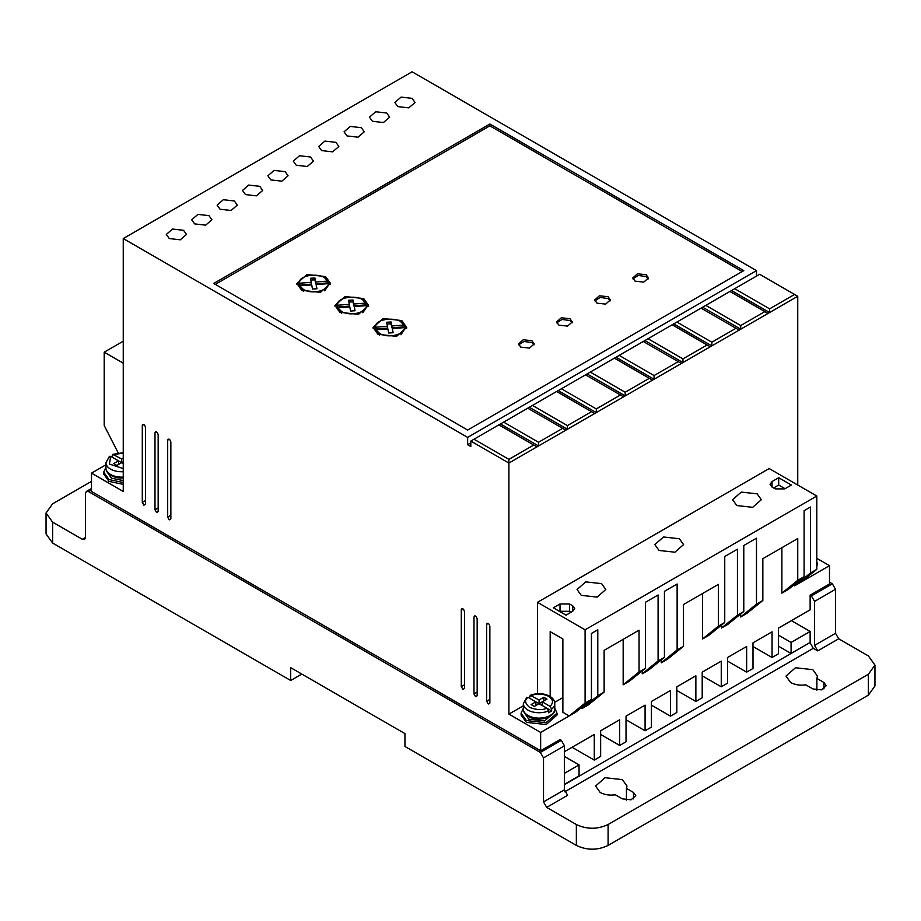 <?xml version="1.0" encoding="UTF-8"?>
<svg xmlns="http://www.w3.org/2000/svg" width="921" height="921" viewBox="0 0 921 921"><rect width="100%" height="100%" fill="white"/><g stroke="black" fill="none" stroke-linecap="round" stroke-linejoin="round"><path stroke-width="1.38" d="M551.644 709.101L550.033 706.338L542.239 701.837L546.993 699.085L543.816 697.255L539.061 699.995L530.197 695.332C537.024 692.834 543.528 693.122 549.699 696.218C552.98 698.153 554.661 700.628 554.776 703.667A15.715 9.072 180 0 1 551.644 709.101L551.644 710.931L548.467 712.762L548.467 710.931A15.715 9.072 180 0 1 527.952 710.079A15.715 9.072 180 0 1 523.347 703.667L523.347 709.043A15.715 9.072 180 0 0 527.952 715.456A15.715 9.072 180 0 0 545.071 717.424A15.715 9.072 180 0 0 554.776 709.043L554.776 703.667M790.609 682.496L786.004 676.083L795.479 667.76L812.829 669.671L817.434 676.083L816.892 678.432L823.938 682.496L826.241 685.708L821.509 689.864L812.829 688.908L805.783 684.844C800.004 685.615 794.95 684.833 790.609 682.496M816.892 690.163L816.892 678.432M600.158 792.451L595.565 786.039L605.028 777.715L622.377 779.627L626.982 786.039L626.453 788.388L633.487 792.451L635.789 795.663L631.058 799.819L622.377 798.864L615.343 794.8C609.564 795.571 604.498 794.788 600.158 792.451M626.453 800.119L626.453 788.388M123.253 482.535L108.966 479.542L103.705 472.208L105.95 467.189M103.705 472.208L103.705 474.039L108.966 481.372L123.253 484.365M554.776 708.18L557.021 713.188L545.934 722.766L526.363 720.521L521.102 713.188L523.347 708.18M557.021 713.188L557.021 715.03L546.188 724.539L526.363 722.352L521.102 715.03L521.102 713.188M816.8 560.498L816.8 565.344M817.295 562.927L816.8 567.175M488.268 704.035L489.857 703.114L488.268 704.035L486.691 701.284L489.857 699.453M156.582 512.525L158.159 511.615L156.582 512.525L154.993 509.774L158.159 507.943M462.883 689.369L464.472 688.459L462.883 689.369L461.294 686.617L464.472 684.787M386.705 113.018L375.699 111.763L369.459 117.151L372.418 121.273L383.424 122.539L389.664 117.151L386.705 113.018M361.308 127.685L350.302 126.419L344.063 131.807L347.021 135.928L358.027 137.194L364.267 131.807L361.308 127.685M412.09 98.363L401.084 97.096L394.856 102.484L397.814 106.606L408.82 107.872L415.049 102.484L412.09 98.363M335.912 142.341L324.906 141.086L318.678 146.462L321.636 150.595L332.642 151.85L338.87 146.462L335.912 142.341M310.527 157.007L299.521 155.741L293.281 161.129L296.24 165.25L307.246 166.517L313.485 161.129L310.527 157.007M285.13 171.663L274.124 170.397L267.884 175.784L270.843 179.917L281.849 181.172L288.089 175.784L285.13 171.663M259.734 186.33L248.728 185.063L242.499 190.451L245.458 194.573L256.464 195.839L262.692 190.451L259.734 186.33M234.348 200.985L223.331 199.719L217.103 205.107L220.061 209.228L231.067 210.495L237.296 205.107L234.348 200.985M208.952 215.652L197.946 214.386L191.706 219.774L194.665 223.895L205.671 225.161L211.911 219.774L208.952 215.652M183.555 230.308L172.549 229.041L166.31 234.429L169.268 238.551L180.286 239.817L186.514 234.429L183.555 230.308M475.581 696.702L477.159 695.781L475.581 696.702L473.993 693.95L477.159 692.12M143.883 505.192L145.472 504.282L143.883 505.192L142.294 502.452L145.472 500.61M169.268 519.858L170.857 518.937L169.268 519.858L167.691 517.107L170.857 515.276M581.278 595.357L577.064 589.498L585.733 581.888L601.586 583.626L605.799 589.498L597.142 597.107L581.278 595.357M736.812 505.56L732.598 499.7L741.255 492.09L757.12 493.829L761.333 499.7L752.676 507.31L736.812 505.56M659.045 550.459L654.831 544.599L663.488 536.989L679.353 538.727L683.566 544.599L674.909 552.209L659.045 550.459M123.253 477.078A15.715 9.072 180 0 1 110.555 474.476A15.715 9.072 180 0 1 105.95 468.052C105.811 470.746 107.504 473.233 111.015 475.501L123.253 478.022A14.586 8.427 180 0 1 111.349 475.604M107.078 471.851L111.349 478.172L123.253 480.578M552.83 713.407A14.586 8.427 180 0 1 528.746 716.584M524.475 712.842L528.746 719.151L544.645 720.97L553.648 712.842M520.814 347.136L518.511 343.924L523.243 339.768L531.924 340.724L534.215 343.924L529.483 348.092L520.814 347.136M534.053 344.845L531.924 342.554L523.991 341.438L518.673 344.845M558.897 325.148L556.595 321.936L561.338 317.768L570.007 318.724L572.309 321.936L567.578 326.103L558.897 325.148M572.148 322.857L570.007 320.566L562.086 319.449L556.756 322.857M596.992 303.147L594.69 299.947L599.421 295.779L608.102 296.735L610.393 299.947L605.661 304.103L596.992 303.147M610.243 300.856L608.102 298.565L600.17 297.448L594.851 300.856M635.076 281.158L632.773 277.958L637.516 273.79L646.185 274.746L648.488 277.958L643.756 282.114L635.076 281.158M648.326 278.867L646.185 276.576L638.265 275.46L632.934 278.867M301.789 290.322L296.861 283.449L307.015 274.539L325.597 276.576L330.535 283.449L320.381 292.371L301.789 290.322M330.455 284.37L324.745 277.946M302.652 277.946L296.942 284.37M339.884 312.311L334.956 305.438L345.099 296.527L363.691 298.565L368.619 305.438L358.476 314.36L339.884 312.311M368.55 306.359L362.828 299.947M340.735 299.947L335.025 306.359M377.967 334.311L373.04 327.439L383.194 318.516L401.775 320.566L406.714 327.439L396.56 336.349L377.967 334.311M406.633 328.348L400.923 321.936M378.83 321.936L373.12 328.348M303.377 291.243L299.693 287.651L299.693 285.821L311.712 284.911L312.484 289.033L316.951 288.757L316.168 284.566L328.279 283.656C328.636 290.771 311.643 294.708 303.377 289.413L299.693 285.821M341.472 313.232L337.788 309.64L337.788 307.81L349.796 306.9L350.579 311.022L355.034 310.745L354.251 306.566L366.374 305.645C366.731 312.772 349.727 316.697 341.472 311.402L337.788 307.81M379.556 335.221L375.872 331.641L375.872 329.799L387.891 328.889L388.662 333.011L393.129 332.734L392.346 328.555L404.457 327.634C404.826 334.76 387.822 338.686 379.556 333.39L375.872 329.799M809.812 642.639L564.458 784.669M639.047 671.962L623.172 684.787L629.527 681.126L645.391 668.301L639.047 671.962L639.047 630.171L604.13 650.33L604.13 692.12L588.254 704.945L581.911 708.617L597.787 695.781L597.787 629.814L591.432 633.475L591.432 699.453L575.567 712.278L540.65 732.437L540.65 750.765L560.014 739.586L561.28 740.311L540.328 752.411L543.505 757.902L543.505 801.892L546.683 807.383L576.35 824.525C586.953 829.476 597.533 829.476 608.102 824.525L868.376 674.253L874.95 665.089L868.376 655.925L838.697 638.794L835.52 633.291L835.52 589.313L832.354 583.81L829.499 582.164M543.505 801.892L564.458 789.792L564.458 745.814L561.28 740.311M564.458 789.792L567.624 795.295L546.683 807.383M810.135 642.823L813.301 648.326L564.838 791.772M838.697 638.794L817.744 650.882L813.301 648.326M817.744 650.882L814.578 645.391L835.52 633.291M832.354 583.81L811.401 595.91L814.578 601.401L814.578 645.391M811.401 595.91L810.135 595.173L829.499 583.995L829.499 565.667L794.581 585.825L794.581 584.363M564.458 751.674L594.287 734.451L594.287 760.113L600.642 756.44L600.642 730.79L619.683 719.796L619.683 745.446L626.027 741.785L626.027 716.124L645.08 705.129L645.08 730.79L651.423 727.118L651.423 701.468L670.465 690.474L670.465 716.124L676.82 712.463L676.82 686.801L695.862 675.807L695.862 701.468L702.205 697.796L702.205 672.146L721.258 661.151L721.258 686.801L727.602 683.14L727.602 657.479L746.643 646.484L746.643 672.146L752.998 668.485L752.998 642.823L772.04 631.829L772.04 657.479L778.395 653.818L778.395 628.168L810.135 609.84L810.135 595.173M778.395 646.128L791.081 653.45L810.135 642.455L810.135 631.461L791.404 620.65M91.501 481.372L52.624 503.822L46.05 512.985L52.624 522.149L82.303 539.28L85.48 537.45L84.548 539.51L82.303 539.28M564.458 784.301L579.056 775.873L579.056 764.867L564.458 773.306M564.458 756.44L579.056 764.867M105.95 464.783L91.501 473.129L91.501 491.457L540.65 750.765M800.925 582.164L816.8 569.339L810.445 573L810.445 507.034L804.102 510.695L804.102 576.661L788.226 589.498L781.883 593.159L781.883 547.707M740.622 616.978L756.486 604.153L762.841 600.492L746.966 613.317L740.622 616.978L740.622 614.054M756.486 604.153L756.486 538.186L743.788 545.508L743.788 611.486L727.924 624.311L721.569 627.984L721.569 625.048M743.788 611.486L737.445 615.147L737.445 549.181L724.746 556.503L724.746 622.481L708.871 635.306L702.527 638.978L702.527 593.527M724.746 622.481L718.403 626.142L718.403 584.363L683.486 604.521L683.486 646.3L667.61 659.137L661.266 662.798L661.266 659.862M661.266 662.798L677.131 649.973L677.131 583.995L664.432 591.328L664.432 657.295L648.568 670.131L642.225 673.792L642.225 670.856M623.172 684.787L623.172 639.335M581.911 708.617L581.911 707.144M540.328 752.411L88.646 491.641L86.401 491.411L85.48 493.472L85.48 537.45M810.135 631.461L791.081 642.455L778.395 635.122M791.081 642.455L791.081 653.45M576.35 824.525L576.35 845.409L404.952 746.459L404.952 733.623L290.679 667.656L290.679 680.481L52.624 543.045L52.624 522.149M46.05 512.985L46.05 533.881L52.624 543.045M702.205 675.807L721.258 686.801M676.82 690.474L695.862 701.468M651.423 705.129L670.465 716.124M626.027 719.796L645.08 730.79M600.642 734.451L619.683 745.446M572.068 747.276L594.287 760.113M488.268 623.402L486.691 624.311L486.691 701.284M489.857 703.114L489.857 626.142C488.798 623.172 487.75 622.561 486.691 624.311L487.151 623.287M156.582 431.891L154.993 432.812L154.993 509.774M158.159 511.615L158.159 434.643C157.111 431.673 156.052 431.051 154.993 432.812L155.453 431.776M462.883 608.735L461.294 609.656L461.294 686.617M464.472 688.459L464.472 611.486C463.413 608.505 462.354 607.895 461.294 609.656L461.755 608.62M538.532 442.276L503.626 422.117L500.448 423.948L538.532 445.937L565.839 430.176L562.662 428.346L538.532 442.276L538.532 445.937L508.91 463.044L508.91 459.383L473.993 439.225L470.815 441.055L508.91 463.044L508.91 714.109L540.65 732.437M470.815 441.055L470.815 446.547L467.638 444.716L467.638 437.383L756.486 270.624L412.09 71.792L123.253 238.551L467.638 437.383M91.501 473.129L123.253 491.457L123.253 238.551M475.581 616.068L473.993 616.978L473.993 693.95M477.159 695.781L477.159 618.82C476.111 615.838 475.052 615.228 473.993 616.978L474.453 615.953M143.883 424.558L142.294 425.479L142.294 502.452M145.472 504.282L145.472 427.309C144.413 424.339 143.354 423.729 142.294 425.479L142.755 424.454M169.268 439.225L167.691 440.134L167.691 517.107M170.857 518.937L170.857 441.976C169.798 438.995 168.75 438.384 167.691 440.134L168.152 439.11M123.253 341.184L104.2 352.179L104.2 425.479L118.176 452.902M756.486 276.127L756.486 270.624M797.747 485.033L797.747 296.286L759.664 274.285L729.939 291.45L764.856 311.609L740.726 325.539L740.726 329.2L797.747 296.286M829.499 565.667L816.8 558.345M752.998 646.484L772.04 657.479M727.602 661.151L746.643 672.146M523.347 705.774L508.91 714.109M591.432 699.453L585.088 703.114L569.213 715.939L562.869 712.278L562.869 638.978L550.171 631.645L550.171 696.506M562.869 697.611L554.649 702.366M604.13 692.12L597.787 695.781M664.432 657.295L658.089 660.967L658.089 594.989L645.391 602.322L645.391 668.301M658.089 660.967L642.225 673.792M683.486 646.3L677.131 649.973M718.403 626.142L702.527 638.978M737.445 615.147L721.569 627.984M762.841 600.492L762.841 558.702L797.747 538.543L797.747 580.334L781.883 593.159M804.102 576.661L797.747 580.334M810.445 573L794.581 585.825M868.376 674.253L868.376 695.148L874.95 685.984L874.95 665.089M868.376 695.148L608.102 845.409L608.102 824.525M576.35 845.409C586.942 850.44 597.522 850.44 608.102 845.409M301.789 674.068L290.679 680.481M585.088 703.114L585.088 629.814L816.8 496.028L769.185 468.547L537.473 602.322L537.473 693.697M739.137 330.121L740.726 329.2L702.642 307.211L701.054 308.132L735.971 328.29L711.841 342.209L711.841 345.882L739.137 330.121L735.971 328.29M710.252 346.791L711.841 345.882L673.758 323.893L672.169 324.802L707.086 344.961L682.956 358.891L682.956 362.552L710.252 346.791L707.086 344.961M681.367 363.473L682.956 362.552L644.873 340.563L643.284 341.484L678.201 361.642L654.071 375.561L654.071 379.233L681.367 363.473L678.201 361.642M652.482 380.143L654.071 379.233L615.988 357.244L614.399 358.154L649.317 378.312L625.186 392.242L625.186 395.903L652.482 380.143L649.317 378.312M623.598 396.824L625.186 395.903L587.103 373.914L585.514 374.835L620.432 394.994L596.301 408.924L596.301 412.585L623.598 396.824L620.432 394.994M594.724 413.494L596.301 412.585L558.218 390.596L556.629 391.506L591.547 411.664L567.417 425.594L567.417 429.255L594.724 413.494L591.547 411.664M565.839 430.176L567.417 429.255L529.333 407.266L527.745 408.187L562.662 428.346M470.815 442.886L467.638 444.716M489.857 124.024L213.707 283.449L467.638 430.061L743.788 270.624L489.857 124.024L489.857 125.855L215.295 284.37M104.2 352.179L123.253 363.173M585.088 629.814L537.473 602.322M816.8 496.028L816.8 569.339M572.701 611.302L572.701 605.799L574.681 608.551L572.701 611.302L566.035 615.147L553.348 607.814L560.014 603.969L569.535 603.969L569.535 611.302L560.014 611.302L560.014 603.969M572.701 605.799L569.535 603.969M775.217 488.89L772.04 487.048L770.071 484.308L772.04 481.556L778.706 477.711L791.404 485.033L784.738 488.89L775.217 488.89M731.527 290.529L769.611 312.53L769.611 308.857L794.581 294.444M768.022 313.439L764.856 311.609M508.91 459.383L533.777 445.016L536.955 446.858M473.993 439.225L498.86 424.857L533.777 445.016M742.199 271.545L489.857 125.855M769.611 308.857L734.693 288.699M778.706 477.711L778.706 485.033L785.06 488.706M778.706 485.033L773.628 487.969M740.726 325.539L705.808 305.381L729.939 291.45M711.841 342.209L676.923 322.051L701.054 308.132M682.956 358.891L648.039 338.732L672.169 324.802M654.071 375.561L619.154 355.402L643.284 341.484M625.186 392.242L590.28 372.084L614.399 358.154M596.301 408.924L561.396 388.766L585.514 374.835M567.417 425.594L532.511 405.436L556.629 391.506M503.626 422.117L527.745 408.187M500.448 423.948L498.86 424.857M571.124 612.212L569.535 611.302M705.808 305.381L702.642 307.211M676.923 322.051L673.758 323.893M648.039 338.732L644.873 340.563M619.154 355.402L615.988 357.244M590.28 372.084L587.103 373.914M561.396 388.766L558.218 390.596M532.511 405.436L529.333 407.266M311.229 284.163L299.106 285.084L299.106 283.254L311.229 282.333L311.229 284.163M311.229 282.333L310.469 278.28L314.936 277.992L315.684 281.999L327.692 281.078L327.692 282.92L315.684 283.829L314.936 279.834L310.814 280.088M316.605 288.78L316.168 284.566M328.279 283.656L328.279 285.487L324.745 290.783M349.324 306.152L337.201 307.073L337.201 305.242L349.324 304.321L349.324 306.152M349.324 304.321L348.564 300.269L353.019 299.993L353.768 303.988L365.787 303.078L365.787 304.909L353.768 305.818L353.019 301.823L348.898 302.076M366.374 305.645L366.374 307.476L362.839 312.772M354.7 310.768L354.251 306.566M387.407 328.152L375.296 329.062L375.296 327.231L387.407 326.31L387.407 328.152M387.407 326.31L386.647 322.258L391.114 321.982L391.862 325.976L403.87 325.067L403.87 326.897L391.862 327.807L391.114 323.812L386.993 324.065M404.457 327.634L404.457 329.465L400.923 334.76M392.783 332.757L392.346 328.555M112.258 457.253L112.258 455.411L113.859 454.514L123.253 453.132M550.033 706.338C553.705 702.804 553.222 699.465 548.582 696.334C543.16 693.663 537.38 693.375 531.256 695.493L529.656 696.403L529.656 698.233M314.936 277.992L314.936 279.834M315.684 281.999L315.684 283.829M299.106 283.254C298.577 273.963 324.054 272.017 327.692 281.078M353.019 299.993L353.019 301.823M353.768 303.988L353.768 305.818M337.201 305.242C336.66 295.952 362.137 294.018 365.787 303.078M391.114 321.982L391.114 323.812M391.862 325.976L391.862 327.807M375.296 327.231C374.755 317.941 400.232 316.007 403.87 325.067M123.253 452.706L112.799 454.352L121.664 459.015L121.664 462.676L123.253 463.597M123.253 468.57L109.415 464.08L110.681 456.344L109.081 457.253M526.478 698.233L528.078 697.324L535.884 701.837L531.129 704.577L534.295 706.407L539.061 703.667L546.867 708.168L548.467 710.931M123.253 458.094L121.664 459.015M116.898 465.427L121.664 462.676L118.487 460.845L113.72 463.597L116.898 465.427M110.681 456.344L118.487 460.845L118.487 464.518M123.253 461.766L121.664 462.676M535.884 705.498L535.884 701.837L539.061 703.667L542.239 701.837L542.239 705.498M546.878 708.18L551.644 710.931M539.061 703.667L539.061 699.995M543.816 700.916L543.816 697.255M123.253 471.702A15.715 9.072 180 0 1 110.555 469.1A15.715 9.072 180 0 1 105.95 462.676L105.95 468.052M564.458 745.814L543.505 757.902M835.52 589.313L814.578 601.401M88.646 491.641L91.501 489.984M823.938 688.908L823.938 682.496M633.487 798.864L633.487 792.451M772.04 481.556L772.04 487.048M546.867 708.168C542.411 710.333 536.632 710.056 529.54 707.328C524.809 703.23 524.325 699.902 528.078 697.324M554.776 709.043C555.271 717.931 537.45 722.145 528.412 716.48C524.901 714.212 523.22 711.737 523.347 709.043M86.401 491.411L91.501 488.464M109.461 456.286L105.95 462.676M526.858 697.266L523.347 703.667"/></g></svg>
